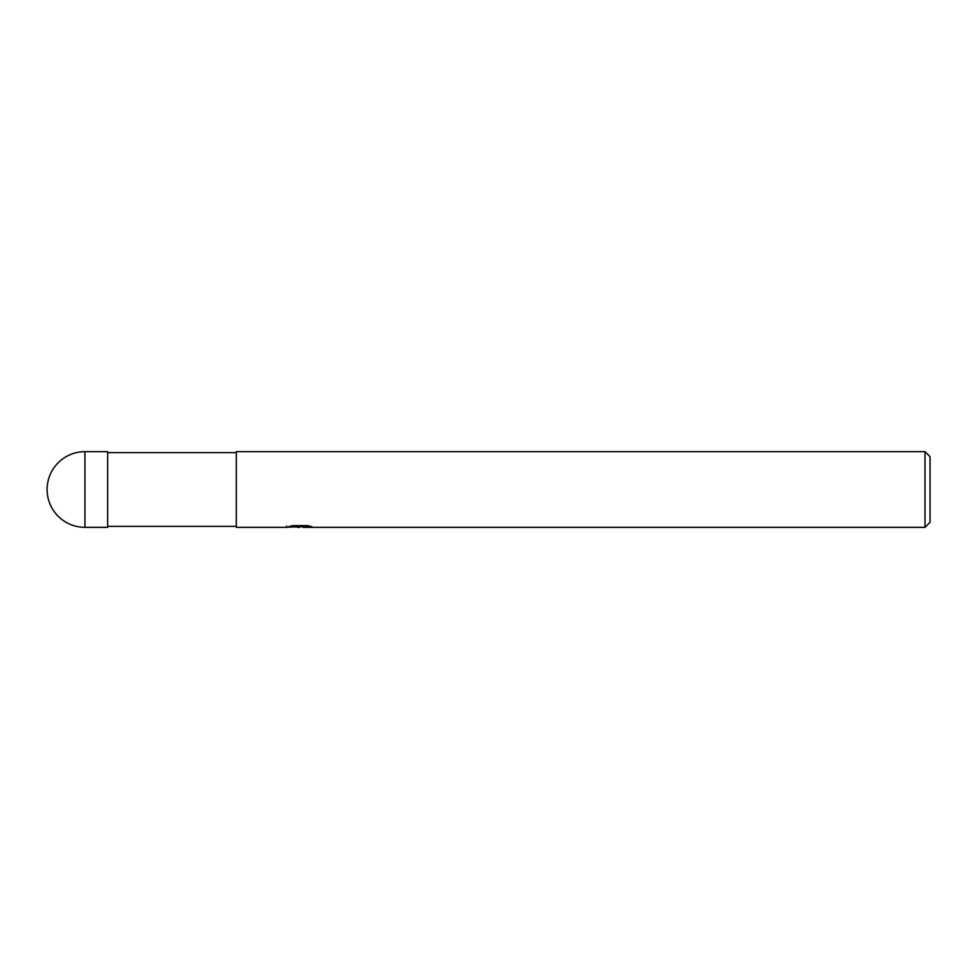 <?xml version="1.0" encoding="UTF-8"?>
<svg xmlns="http://www.w3.org/2000/svg" width="979" height="979" viewBox="0 0 979 979"><rect width="100%" height="100%" fill="white"/><g stroke="black" fill="none" stroke-linecap="round" stroke-linejoin="round"><path stroke-width="1.47" d="M236.306 526.396L107.641 526.396M107.641 452.604L236.306 452.604M303.233 526.751L294.973 526.971M299.366 527.338L297.579 527.338M925.008 527.338L925.008 451.662L930.05 456.703L930.05 522.296L925.008 527.338L303.38 527.338L303.233 526.053L305.118 525.637M286.761 525.992L286.492 527.338L236.306 527.338L236.306 451.662L925.008 451.662M286.761 527.265L300.883 526.616L288.781 526.616L292.721 525.637L307.651 525.637L311.983 526.739L303.233 527.314M300.883 525.637L300.883 526.616M84.94 451.662A37.838 37.838 0 0 0 47.102 489.5A37.838 37.838 0 0 0 84.94 527.338L84.94 451.662L107.641 451.662L107.641 527.338L84.94 527.338M300.883 526.078L303.233 526.078"/></g></svg>
